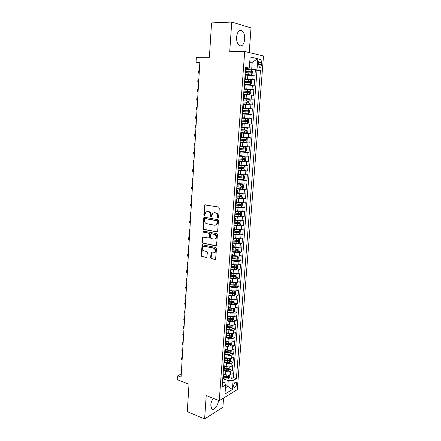 <?xml version="1.0" encoding="UTF-8"?>
<svg xmlns="http://www.w3.org/2000/svg" width="441" height="441" viewBox="0 0 441 441"><rect width="100%" height="100%" fill="white"/><g stroke="black" fill="none" stroke-linecap="round" stroke-linejoin="round"><path stroke-width="0.66" d="M218.047 218.229L218.615 217.694L219.276 208.058L218.582 207.016L204.696 204.889L203.803 214.993L204.277 215.71L204.635 215.605L205.793 211.989L207.43 211.515L208.532 211.713C209.955 212.138 210.682 213.235 210.71 215.004L210.627 216.239L211.107 216.961L211.476 216.851L212.628 213.235L214.32 212.738L215.44 212.937C216.884 213.372 217.617 214.475 217.645 216.261L217.562 217.501L218.047 218.229M213.235 398.306C211.834 400.334 211.019 402.589 210.787 405.075L211.625 408.79C213.609 411.304 218.256 405.522 218.488 400.373M244.7 39.238C244.854 35.302 244 32.474 242.137 30.765C239.254 29.426 237.407 31.52 236.585 37.05C236.448 40.98 237.297 43.786 239.127 45.467C242.032 46.818 243.89 44.745 244.7 39.238M236.619 383.902L236.271 382.286C235.047 381.873 234.154 383.014 233.592 385.715L233.934 387.319C235.163 387.733 236.056 386.597 236.619 383.902M210.6 257.742L211.272 258.79L215.566 259.484L216.509 248.515L215.825 247.467L202.116 244.755L201.217 255.582L201.879 256.612L206.829 257.478L207.353 252.517L206.68 251.48L204.492 250.99C202.651 249.975 202.276 248.553 203.356 246.717L204.789 246.31L213.461 248.206C215.324 249.204 215.721 250.631 214.651 252.489L213.141 252.925L211.129 252.759L210.6 257.742L211.129 257.605L211.807 258.647L215.539 259.506M249.193 52.573L251.023 27.915L231.745 22.05L211.542 22.91L209.398 57.28L196.344 57.319L196.063 62.203L199.85 62.214L181.091 377.083L177.734 375.798L177.502 379.795L189.007 384.249L187.298 411.662L204.613 418.95L222.865 407.346L223.554 398.036M231.745 22.05L229.722 51.63L244.694 51.498L219.26 400.671L206.212 395.549L204.613 418.95M216.873 232.054L217.683 231.31L218.411 220.693L217.722 219.657L204.404 217.192L203.615 217.948L202.954 228.388L203.621 229.414L217.347 231.955M217.452 234.667L216.492 245.747L202.744 243.074L202.083 242.043L202.617 237.049L208.45 238.002L209.243 237.269L209.436 234.303L208.764 233.267L203.224 232.148L202.937 231.018L216.768 233.62L217.452 234.667M226.525 376.575L227.203 376.823M229.149 377.524L231.779 378.477L232.148 373.615L230.4 374.607L230.649 371.35C229.298 371.939 227.688 371.956 225.814 371.399L223.488 370.567M226.729 368.373L227.771 368.737M229.739 369.431L232.396 370.368L232.771 365.484L231.018 366.443L231.271 363.163C229.921 363.731 228.306 363.748 226.426 363.202L223.962 362.348M226.856 360.104L228.328 360.606M230.329 361.295L233.019 362.215L233.394 357.304L231.641 358.23L231.894 354.933C230.544 355.485 228.923 355.49 227.038 354.955L224.568 354.123M226.944 351.786L228.873 352.425M230.924 353.109L233.647 354.018L234.028 349.079L232.269 349.972L232.523 346.659C231.167 347.188 229.546 347.194 227.655 346.67L225.175 345.86M226.994 343.418L229.386 344.195M231.519 344.884L234.276 345.777L234.656 340.81L232.898 341.67L233.151 338.335C231.795 338.848 230.169 338.848 228.273 338.341L225.786 337.547M226.999 335.006L229.827 335.893M232.12 336.615L234.91 337.492L235.296 332.497L233.532 333.324L233.791 329.973C232.429 330.458 230.797 330.452 228.896 329.962L226.398 329.19M227.347 326.66L230.169 327.52M232.721 328.297L235.549 329.162L235.929 324.141L234.171 324.929L234.425 321.561L229.518 321.533L227.016 320.789M227.958 318.358L230.345 319.058M233.322 319.94L236.189 320.783L236.574 315.734L234.81 316.489L235.07 313.099L230.147 313.066L227.639 312.338M228.576 310.006L230.445 310.536M233.928 311.533L236.834 312.36L237.219 307.283L235.455 308.005L235.715 304.593L230.781 304.549L228.262 303.843M229.193 301.605L230.489 301.964M234.535 303.077L237.479 303.888L237.87 298.789L236.106 299.472L236.365 296.043L231.42 295.983L228.89 295.305M229.816 293.166L230.478 293.342M235.147 294.582L238.129 295.376L238.526 290.239L236.756 290.889L237.015 287.444L232.06 287.367L229.518 286.711M235.759 286.033L238.785 286.81L239.182 281.65L237.412 282.262L237.671 278.795L232.705 278.706L230.152 278.073M236.37 277.444L239.446 278.199L239.843 273.007L238.068 273.585L238.333 270.101L233.35 269.997L230.792 269.39M236.982 268.801L240.108 269.539L240.505 264.319L238.73 264.859L238.994 261.353L234 261.237L231.437 260.653M237.6 260.113L240.775 260.835L241.172 255.587L239.397 256.083L239.667 252.561L234.656 252.428L232.082 251.866M238.217 251.381L241.442 252.076L241.844 246.8L240.064 247.258L240.334 243.713L235.312 243.575L232.727 243.035M238.84 242.594L242.115 243.272L242.522 237.964L240.742 238.383L241.012 234.821L235.974 234.667L233.383 234.149M239.463 233.763L242.793 234.414L243.2 229.077L241.42 229.463L241.69 225.875L234.039 225.219M240.08 224.882L243.476 225.511L243.884 220.142L242.098 220.483L242.374 216.884L234.7 216.233M240.703 215.947L244.16 216.553L244.573 211.156L242.782 211.46L243.057 207.832L235.362 207.198M241.332 206.967L244.849 207.546L245.262 202.121L243.471 202.38L243.752 198.737L236.029 198.108M241.955 197.932L245.538 198.489L245.957 193.031L244.165 193.252L244.446 189.586L236.701 188.969M242.578 188.853L246.238 189.382L246.657 183.891L244.865 184.068L245.141 180.38L237.374 179.779M243.2 179.719L246.938 180.22L247.357 174.697L245.565 174.834L245.846 171.125L238.057 170.535M243.619 170.507L247.644 171.003L248.068 165.452L246.271 165.546L246.552 161.814L238.741 161.235M243.393 161.174L248.349 161.737L248.779 156.153L246.977 156.202L247.263 152.448L239.424 151.88M241.001 151.583L249.06 152.415L249.49 146.798L247.693 146.803L247.98 143.033L240.119 142.476M240.141 142.145L249.777 143.038L250.212 137.388L248.41 137.355L248.696 133.557L240.814 133.011M240.825 132.813L250.499 133.612L250.935 127.929L249.132 127.846L249.419 124.026L241.514 123.497M241.514 123.43L251.227 124.125L251.662 118.409L241.933 117.775M241.933 117.736L249.854 118.282L250.146 114.445L251.954 114.583L252.395 108.833L242.627 108.299M242.638 108.15L250.587 108.662L250.879 104.798L252.687 104.991L253.128 99.203L243.327 98.773M243.349 98.486L251.32 98.988L251.618 95.102L253.426 95.339L253.873 89.517L244.033 89.192L249.953 89.622L250.879 90.741L250.659 93.652L249.612 94.473L249.975 89.65M244.06 88.768L252.059 89.253L252.357 85.345L254.17 85.626L254.617 79.771L244.783 78.989M248.707 79.639L254.617 79.771M230.4 374.607C229.055 375.208 227.446 375.225 225.572 374.663L223.179 373.803M231.018 366.443C229.673 367.022 228.058 367.033 226.178 366.482L224.067 365.743M231.641 358.23C230.29 358.787 228.675 358.798 226.79 358.257L224.849 357.596M232.269 349.972C230.919 350.512 229.298 350.518 227.407 349.989L225.577 349.388M232.898 341.67C231.547 342.188 229.921 342.188 228.025 341.676L226.261 341.108M233.532 333.324C232.175 333.82 230.549 333.815 228.647 333.319L226.9 332.773M234.171 324.929L229.27 324.912L227.517 324.383M234.81 316.489L229.899 316.456L228.14 315.943M235.455 308.005L230.527 307.961L228.763 307.46M236.106 299.472L231.161 299.411L229.392 298.932M236.756 290.889L231.801 290.817L230.026 290.354M237.412 282.262L232.446 282.179L230.66 281.727M238.068 273.585L233.091 273.486L231.299 273.051M238.73 264.859L233.741 264.749L231.944 264.33M239.397 256.083L232.589 255.56M240.064 247.258L233.239 246.74M240.742 238.383L233.895 237.87M241.42 229.463L234.551 228.945M242.098 220.483L235.213 219.976M242.782 211.46L235.88 210.952M243.471 202.38L236.547 201.879M244.165 193.252L237.219 192.75M244.865 184.068L237.897 183.572M245.565 174.834L238.575 174.338M246.271 165.546L239.265 165.055M246.977 156.202L239.948 155.717M247.693 146.803L240.643 146.324M248.41 137.355L241.337 136.875M249.132 127.846L242.043 127.372M250.146 114.445L243.03 113.971M250.879 104.798L243.741 104.335M251.618 95.102L244.452 94.639M252.357 85.345L245.174 84.887M258.663 61.828L258.492 64.017L259.369 67.197C260.471 67.727 261.193 66.883 261.535 64.667L261.706 62.501L260.818 59.298C259.721 58.769 259.005 59.612 258.663 61.828M244.694 51.498L263.498 55.99L237.286 389.601L219.26 400.671M231.779 378.477L233.366 377.557L236.398 378.648L260.449 70.34L251.706 69.22L245.505 69.154M236.398 378.648L233.074 380.594L232.385 389.53L224.982 394.017L225.66 384.938L222.154 386.989L245.631 67.396L249.292 68.123L250.124 56.95L257.842 58.708L256.998 69.65M233.366 377.557L257.015 70.295L255.367 69.97L254.915 75.858L245.896 75.075M244.821 78.426L245.659 78.311L244.849 78.101M245.951 74.331L245.141 74.088M222.744 378.951L223.565 377.992M223.124 373.764L223.796 374.817L222.986 375.627M223.355 370.638L224.177 369.712M223.73 365.49L224.408 366.515L223.598 367.303M223.967 362.282L224.789 361.383M224.342 357.171L225.026 358.164L224.215 358.924M224.585 353.88L225.406 353.015M224.96 348.809L225.643 349.768L224.833 350.507M225.208 345.43L226.029 344.592M225.577 340.397L226.266 341.328L225.456 342.034M225.831 336.935L226.652 336.125M226.194 331.941L226.895 332.839L226.079 333.523M226.459 328.385L227.28 327.613L231.575 327.845L231.889 326.886L227.352 326.588M226.823 323.435L227.523 324.306L226.713 324.956M227.087 319.797L227.909 319.052M227.451 314.88L228.157 315.717L227.341 316.346M227.721 311.153L228.543 310.442M228.08 306.28L228.791 307.085L227.98 307.686M228.361 302.465L229.182 301.787M228.719 297.631L229.43 298.408L228.62 298.976M229.006 293.728L229.822 293.083M229.359 288.938L230.075 289.676L229.265 290.217M229.651 284.936L230.472 284.324M229.998 280.189L230.72 280.895L229.91 281.408M230.301 276.099L231.117 275.52M230.643 271.391L231.376 272.064L230.56 272.549M230.952 267.207L231.773 266.667M231.293 262.549L232.027 263.183L231.216 263.641M231.608 258.266L232.429 257.759M231.949 253.652L232.688 254.253L231.872 254.678M232.269 249.275L233.091 248.801M232.605 244.705L233.35 245.273L232.534 245.665M232.936 240.235L233.752 239.794M233.267 235.703L234.017 236.238L233.201 236.602M233.603 231.139L234.419 230.731M233.934 226.657L234.684 227.154L233.873 227.484M234.276 221.988L235.092 221.619M234.601 217.556L235.356 218.014L234.546 218.312M234.954 212.788L235.77 212.457M235.274 208.4L236.034 208.825L235.224 209.089M235.632 203.533L236.448 203.235M235.952 199.189L236.718 199.58L235.902 199.812M236.315 194.222L237.131 193.963M236.63 189.928L237.401 190.28L236.591 190.484M237.004 184.856L237.82 184.636M237.313 180.617L238.09 180.926L237.28 181.097M237.693 175.435L238.509 175.259M238.002 171.246L238.785 171.516L237.975 171.654M238.394 165.965L239.204 165.822M238.697 161.819L239.485 162.056L238.669 162.156M239.094 156.434L239.904 156.329M239.391 152.338L240.185 152.536L239.375 152.603M239.794 146.842L245.62 147.123L240.549 146.814M240.091 142.801L240.891 142.961L240.08 142.994M240.505 137.201L241.315 137.184L241.602 133.325L240.792 133.325M241.216 127.499L242.032 127.515M241.508 123.563L242.313 123.634L241.503 123.601M242.748 117.797L243.035 113.888L242.225 113.817M242.655 107.918L243.465 108.012L242.649 108.001M243.757 104.093L242.947 103.971M243.382 98.04L244.193 98.172L243.371 98.205M244.485 94.231L243.675 94.071M244.11 88.101L244.92 88.272L244.094 88.343M245.213 84.314L244.402 84.11M252.059 89.253L253.873 89.517M251.32 98.988L253.128 99.203M250.587 108.662L252.395 108.833M249.854 118.282L251.662 118.409M251.227 124.125L249.419 124.026M250.499 133.612L248.696 133.557M249.777 143.038L247.98 143.033M249.06 152.415L247.263 152.448M248.349 161.737L246.552 161.814M247.644 171.003L245.846 171.125M246.938 180.22L245.141 180.38M246.238 189.382L244.446 189.586M245.538 198.489L243.752 198.737M244.849 207.546L243.057 207.832M244.16 216.553L242.374 216.884M243.476 225.511L241.69 225.875M242.793 234.414L241.012 234.821M242.115 243.272L240.334 243.713M241.442 252.076L239.667 252.561M240.775 260.835L238.994 261.353M240.108 269.539L238.333 270.101M239.446 278.199L237.671 278.795M238.785 286.81L237.015 287.444M238.129 295.376L236.365 296.043M237.479 303.888L235.715 304.593M236.834 312.36L235.07 313.099M236.189 320.783L234.425 321.561M235.549 329.162L233.791 329.973M234.91 337.492L233.151 338.335M234.276 345.777L232.523 346.659M233.647 354.018L231.894 354.933M233.019 362.215L231.271 363.163M232.396 370.368L230.649 371.35M225.616 385.539L227.81 386.355L228.24 380.66L223.063 378.764M251.706 69.22L252.23 62.253L249.766 61.723M249.727 62.242L252.23 62.253L257.842 58.708M245.554 68.471L249.292 68.123M181.273 374.012L177.734 375.798M196.063 62.203L199.812 62.909M225.45 387.755L227.81 386.355L232.385 389.53M222.529 381.889L224.717 382.7L225.66 384.938M250.907 69.921L255.367 69.97M257.015 70.295L260.449 70.34M240.797 133.21L241.602 133.325M228.24 380.66L233.074 380.594M218.449 218.091L218.179 216.167C218.152 214.387 217.419 213.284 215.974 212.849L215.44 212.937M213.935 212.705L215.974 212.849M207.072 211.487L209.073 211.63C210.495 212.055 211.217 213.152 211.245 214.916L211.504 216.818M205.302 204.762L204.949 205.44L204.348 214.905L204.674 215.566M204.481 217.209L203.494 228.284L204.161 229.309L217.374 231.938M217.292 221.492L216.807 220.765L205.126 218.587L204.574 219.116L204.492 220.401C204.519 222.148 205.236 223.245 206.642 223.686L214.613 225.219L216.36 224.701L217.204 222.799L217.292 221.492L217.821 221.393L217.341 220.665L216.807 220.765M205.379 218.543L217.341 220.665M215.621 225.147L216.889 224.601L217.733 222.699L217.204 222.799M217.821 221.393L217.733 222.699M215.93 245.913L202.744 243.074M203.185 236.905L202.623 241.922L203.284 242.952M208.99 237.886L209.778 237.153L209.971 234.193L209.299 233.157L203.224 232.148M203.444 230.946L203.764 232.038M214.034 239.16L215.517 238.724C216.63 236.839 216.244 235.395 214.354 234.403L211.261 233.774L210.467 234.513L210.269 237.484L210.947 238.52L214.034 239.16M214.988 239.077L216.051 238.609C217.165 236.723 216.774 235.285 214.888 234.287L214.354 234.403M211.327 233.763L214.888 234.287M211.691 252.599L211.129 257.605M214.161 252.825L215.18 252.351C216.25 250.499 215.853 249.071 213.99 248.079L213.461 248.206M204.365 246.276L213.99 248.079M202.116 244.755L202.656 244.628L201.757 255.444L202.419 256.475L206.812 257.494L206.278 257.632M245.929 74.634L251.056 74.926L252.131 74.127L252.357 71.177L251.431 70.003L245.472 69.562M251.056 74.926L245.935 74.54M245.251 72.622L250.72 72.986L250.935 71.844L245.334 71.436M245.328 71.536L249.639 71.784L250.047 72.666M199.354 70.527L198.974 70.521L198.808 73.294L199.189 73.305M198.974 70.521L198.4 71.271L198.318 72.655L199.189 73.36M245.207 84.435L250.317 84.738L251.392 83.922L251.613 80.99L250.686 79.843L244.749 79.413M250.317 84.738L245.213 84.363M244.529 82.456L249.981 82.814L250.201 81.684L244.612 81.276M244.606 81.353L248.906 81.613L249.303 82.5M198.808 79.755L198.428 79.749L198.263 82.506L198.643 82.517M198.428 79.749L197.855 80.471L197.772 81.85L198.637 82.561M243.779 94.087L249.584 94.495L244.342 94.17M243.807 92.23L249.248 92.588L249.474 91.463L243.895 91.061M243.89 91.116L248.36 91.425L248.564 92.285M198.257 88.933L197.882 88.922L197.717 91.662L198.097 91.678M197.882 88.922L197.314 89.628L197.232 90.995L198.092 91.711M242.958 103.817L248.856 104.192L249.926 103.332L250.146 100.432L249.22 99.346L243.316 98.938M248.856 104.192L242.958 103.784M243.096 101.943L248.52 102.306L248.746 101.187L243.178 100.78M243.178 100.818L247.644 101.138L247.825 102.009M197.177 100.774L197.551 100.791L196.692 100.085L196.774 98.723L197.336 98.045L197.177 100.774M197.717 98.062L197.336 98.045M248.129 113.828L242.252 113.436L248.129 113.828L249.198 112.951L249.419 110.068L248.492 109.015L242.605 108.618M242.385 111.606L247.792 111.964L248.029 110.856L242.467 110.448M242.467 110.465L246.728 110.741L247.087 111.683M196.636 109.831L197.011 109.853L196.157 109.131L196.234 107.775L196.796 107.119L196.636 109.831M197.177 107.141L196.796 107.119M241.547 123.028L247.407 123.414L248.476 122.515L248.691 119.649L247.77 118.629L241.9 118.238M241.679 121.209L247.07 121.567L247.313 120.465L241.762 120.057M247.313 120.465L246.216 120.393L245.924 121.484L241.679 121.203M196.102 118.838L195.622 118.122L195.699 116.777L196.262 116.137L196.636 116.165L196.262 116.137L196.102 118.838L196.477 118.861M240.847 132.559L246.69 132.939L247.759 132.019L247.974 129.174L247.048 128.182L241.194 127.802M247.048 128.182L241.194 127.78M240.979 130.756L246.354 131.109L246.596 130.018L241.062 129.61M246.596 130.018L245.51 129.935L245.207 131.021L240.979 130.729M195.567 127.796L195.093 127.069L195.17 125.729L195.727 125.112L196.102 125.139L195.727 125.112L195.567 127.796L195.942 127.824M240.147 142.041L245.979 142.41L247.043 141.473L247.258 138.645L246.332 137.68L240.494 137.311M246.332 137.68L240.499 137.272M240.279 140.244L245.643 140.602L245.891 139.516L240.362 139.108M245.891 139.516L244.81 139.422L244.501 140.497L240.284 140.199M195.572 134.047L195.198 134.036L195.038 136.704L195.413 136.738M195.038 136.704L194.564 135.966L194.641 134.632L195.572 134.07M245.295 151.803L245.648 147.145L246.547 148.055L246.332 150.872L245.268 151.825L239.457 151.467M239.59 149.681L244.931 150.034L245.185 148.959L239.672 148.551M244.143 148.871L243.796 149.918L239.59 149.62M195.043 142.912L194.668 142.912L194.514 145.563L194.883 145.602M194.514 145.563L194.04 144.808L194.117 143.485L195.043 142.95M238.768 160.838L244.562 161.185L245.626 160.215L245.841 157.415L244.915 156.511L239.915 156.219M244.915 156.511L239.921 156.142M238.901 159.063L244.226 159.416L244.485 158.347L238.983 157.939M243.471 158.264L243.096 159.289L238.906 158.981M194.52 151.732L194.145 151.737L193.99 154.378L194.36 154.422M193.99 154.378L193.516 153.611L193.593 152.294L194.514 151.781M238.085 170.154L243.862 170.496L244.926 169.504L245.135 166.726L244.215 165.849L239.226 165.562M244.215 165.849L239.231 165.469M238.212 168.39L243.526 168.743L243.79 167.679L238.294 167.271M242.798 167.608L242.401 168.605L238.223 168.291M193.996 160.502L193.621 160.518L193.467 163.142L193.836 163.187M193.467 163.142L192.998 162.36L193.075 161.053L193.99 160.563M237.401 179.415L243.167 179.752L244.226 178.743L244.435 175.976L243.515 175.127L238.537 174.857M243.515 175.127L238.548 174.746M237.534 177.662L242.831 178.015L243.096 176.957L237.611 176.554M242.126 176.891L241.707 177.866L237.539 177.541M193.478 169.228L193.103 169.25L192.949 171.858L193.318 171.907M192.949 171.858L192.48 171.064L192.557 169.763L193.472 169.294M236.729 188.627L242.473 188.952L243.531 187.927L243.741 185.176L242.82 184.355L237.859 184.095M242.82 184.355L237.87 183.963M236.856 186.879L242.137 187.232L242.407 186.185L236.933 185.777M241.453 186.124L241.018 187.072L236.867 186.747M192.96 177.905L192.59 177.932L192.436 180.529L192.8 180.584M192.436 180.529L191.967 179.724L192.044 178.429L192.954 177.988M236.051 197.783L241.784 198.097L242.842 197.055L243.052 194.321L242.131 193.533L237.181 193.279M242.131 193.533L237.192 193.13M236.183 196.047L241.448 196.399L241.723 195.357L236.26 194.95M240.786 195.302L240.334 196.228L236.194 195.892M192.441 186.537L192.072 186.571L191.918 189.156L192.287 189.211M191.918 189.156L191.46 188.335L191.532 187.045L192.441 186.626M235.384 206.89L241.1 207.193L242.159 206.134L242.363 203.417L241.442 202.651L236.508 202.413M241.442 202.651L236.519 202.243M235.511 205.164L240.764 205.512L241.04 204.475L235.593 204.073M240.119 204.426L239.65 205.33L235.522 204.993M191.934 195.12L191.565 195.165L191.411 197.733L191.774 197.788M191.411 197.733L190.947 196.895L191.025 195.617L191.929 195.22M234.717 215.941L240.422 216.239L241.475 215.164L241.679 212.457L240.786 211.741L235.841 211.493M240.758 211.724L235.852 211.305M234.844 214.227L240.086 214.574L240.367 213.543L234.926 213.141M239.452 213.505L238.978 214.381L234.86 214.034M191.422 203.659L191.052 203.709L190.903 206.261L191.267 206.327M190.903 206.261L190.446 205.418L190.518 204.139L191.416 203.77M234.055 224.943L239.744 225.23L240.797 224.138L241.001 221.448L240.08 220.743L235.174 220.522M240.08 220.743L235.191 220.318M234.182 223.234L239.408 223.581L239.689 222.562L234.265 222.159M238.785 222.523L238.305 223.378L234.199 223.03M190.92 212.154L190.551 212.209L190.396 214.75L190.76 214.817M190.396 214.75L189.944 213.891L190.016 212.623L190.909 212.275M233.399 233.895L239.072 234.177L240.119 233.063L240.323 230.389L239.408 229.711L234.513 229.496M239.408 229.711L238.658 229.568M238.267 229.541L234.529 229.276M233.526 232.198L238.735 232.545L239.022 231.525L233.642 231.128M238.123 231.497L237.633 232.33L233.543 231.972M190.413 220.599L190.049 220.66L189.895 223.19L190.258 223.262M189.895 223.19L189.443 222.319L189.514 221.057L190.407 220.732M232.749 242.793L238.399 243.068L239.452 241.938L239.65 239.281L238.757 238.642L233.851 238.421M238.427 243.041L238.757 238.642L238.234 238.526M237.374 238.471L233.873 238.19M232.87 241.106L238.063 241.453L238.355 240.439L233.454 240.086M237.467 240.417L236.971 241.227L232.887 240.863M189.917 229L189.547 229.072L189.398 231.586L189.757 231.657M189.398 231.586L188.946 230.704L189.018 229.447L189.906 229.144M232.098 251.646L237.738 251.91L238.785 250.764L238.983 248.123L238.068 247.495L233.201 247.302M238.068 247.495L237.765 247.429M236.426 247.335L233.217 247.048M232.22 249.964L237.401 250.312L237.693 249.303L233.019 248.978M236.811 249.286L236.31 250.075L232.236 249.711M189.415 237.357L189.051 237.434L188.902 239.937L189.255 240.014M188.902 239.937L188.45 239.044L188.522 237.793L189.41 237.512M231.448 260.444L237.076 260.703L238.118 259.54L238.316 256.916L237.407 256.309L232.55 256.127M235.367 256.133L232.567 255.857M231.575 258.773L236.74 259.121L237.032 258.117L232.424 257.798M236.155 258.106L235.648 258.873L231.591 258.503M188.919 245.676L188.555 245.758L188.406 248.244L188.765 248.322M188.406 248.244L187.96 247.335L188.031 246.095L188.913 245.835M230.808 269.192L236.415 269.445L237.462 268.266L237.655 265.653L236.767 265.091L231.9 264.903M234.243 264.854L231.922 264.617M230.93 267.538L236.078 267.874L236.376 266.882L231.779 266.562M235.505 266.877L234.992 267.621L230.952 267.246M188.428 253.944L188.064 254.033L187.916 256.508L188.268 256.59M187.916 256.508L187.469 255.587L187.541 254.352L188.417 254.115M236.007 273.822L231.26 273.629M233.317 273.536L231.282 273.332M236.128 273.817L236.999 274.346L236.806 276.948L235.759 278.139L230.169 277.896M230.29 276.248L235.422 276.59L235.726 275.597L231.134 275.283M234.86 275.597L234.342 276.325L230.66 275.978M187.938 262.169L187.574 262.268L187.425 264.727L187.778 264.815M187.425 264.727L186.984 263.795L187.056 262.571L187.927 262.351M235.257 282.516L230.621 282.312M232.473 282.185L230.643 281.992M235.522 282.516L236.348 282.995L236.15 285.575L235.108 286.782L229.529 286.551M229.711 284.914L234.772 285.25L235.081 284.263L230.5 283.954M234.215 284.269L233.697 284.974L230.285 284.649M187.453 270.355L187.083 270.454L186.94 272.907L187.293 272.996M186.94 272.907L186.499 271.965L186.571 270.741L187.436 270.542M234.507 291.165L229.982 290.939M231.674 290.784L230.009 290.608M234.921 291.165L235.698 291.589L235.505 294.158L234.463 295.382L228.901 295.156M229.408 293.568L234.127 293.86L234.436 292.885L229.86 292.576M233.57 292.89L233.052 293.579L229.783 293.265M186.967 278.497L186.604 278.602L186.455 281.038L186.808 281.132M186.455 281.038L186.085 278.872L186.951 278.695M233.758 299.764L229.348 299.522M230.897 299.34L229.375 299.174M234.331 299.759L235.053 300.139L234.86 302.697L233.818 303.932L228.273 303.711M228.989 302.157L233.482 302.427L233.791 301.457L229.232 301.148M232.931 301.468L232.413 302.135L229.182 301.82M186.482 286.595L186.119 286.711L185.975 289.131L186.328 289.23M185.975 289.131L185.606 286.959L186.471 286.804M233.019 308.314L228.719 308.061M230.136 307.851L228.747 307.697M233.741 308.309L234.408 308.639L234.215 311.181L233.179 312.432L227.644 312.222M228.477 310.69L232.842 310.949L233.157 309.979L228.603 309.676M232.842 310.949L228.554 310.326M186.003 294.649L185.639 294.77L185.496 297.179L185.848 297.278M185.496 297.179L185.132 295.001L185.992 294.869M232.28 316.82L228.096 316.55M229.392 316.313L228.124 316.169M233.162 316.809L233.769 317.096L233.581 319.626L232.545 320.888L227.021 320.69M227.898 319.168L232.209 319.416L232.523 318.452L227.975 318.154M232.209 319.416L227.931 318.782M185.523 302.664L185.165 302.791L185.022 305.189L185.369 305.293M185.022 305.189L184.658 303.006L185.512 302.895M231.547 325.276L227.473 324.989M228.664 324.73L227.501 324.593M232.589 325.265L233.135 325.508L232.942 328.021L231.911 329.3L226.404 329.107M231.575 327.845L227.308 327.2M185.049 310.635L184.691 310.773L184.547 313.154L184.895 313.264M184.547 313.154L184.184 310.971L185.038 310.877M230.819 333.683L226.85 333.385M227.947 333.098L226.883 332.977M232.021 333.666L232.501 333.87L232.313 336.373L231.282 337.663L225.792 337.475M226.663 335.976L230.946 336.224L231.26 335.265L226.735 334.973M230.946 336.224L226.691 335.562M184.073 321.081L183.715 318.893L184.575 318.562L184.217 318.711L184.073 321.081L184.421 321.191M184.564 318.815L183.715 318.893M230.092 342.045L226.239 341.736M227.242 341.428L226.272 341.312M231.464 342.023L231.872 342.188L231.685 344.675L230.654 345.981L228.46 346.196L225.18 345.799M226.046 344.311L230.318 344.559L230.637 343.605L226.123 343.313M230.318 344.559L226.079 343.886M183.605 328.969L183.247 326.77L184.106 326.445L183.748 326.605L183.605 328.969L183.952 329.08M184.09 326.715L183.247 326.77M229.375 350.363L225.627 350.038M226.547 349.707L225.649 349.597M230.908 350.336L231.249 350.463L231.062 352.932L230.031 354.255L227.843 354.481L224.568 354.079M225.434 352.602L229.695 352.844L230.015 351.896L225.511 351.609M229.695 352.844L225.467 352.161M183.638 334.311L183.28 334.46L183.142 336.814L183.484 336.924M183.142 336.814L182.783 334.609L183.643 334.284M183.621 334.576L182.783 334.609M228.659 358.632L225.015 358.296M225.864 357.943L224.993 357.838M230.362 358.599L230.439 361.146L229.414 362.485L227.231 362.723L223.967 362.315M224.827 360.848L229.077 361.085L229.397 360.143L224.899 359.862M229.077 361.085L224.86 360.391M183.175 342.122L182.817 342.277L182.673 344.614L183.021 344.735M182.673 344.614L182.32 342.409L183.175 342.084M183.158 342.398L182.32 342.409M227.953 366.857L224.414 366.51M225.186 366.135L224.304 366.024M229.833 366.807L229.822 369.315L228.824 370.633L226.619 370.914L223.548 370.528L223.808 367.188M224.226 369.045L228.46 369.282L228.785 368.345L224.298 368.064M228.46 369.282L224.26 368.577M182.712 349.895L182.354 350.055L182.216 352.381L182.557 352.502M182.216 352.381L181.857 350.171L182.712 349.845M182.695 350.176L181.857 350.171M227.247 375.032L223.808 374.679M224.519 374.282L223.587 374.166M229.392 375.01L229.21 377.446L228.184 378.808L226.007 379.067L223.152 378.703M223.62 377.204L227.848 377.441L228.173 376.504L223.697 376.228M227.848 377.441L223.659 376.719M182.249 357.623L181.89 357.794L181.753 360.104L182.094 360.231M181.753 360.104L181.4 357.894L182.254 357.563M182.232 357.916L181.4 357.894M225.572 374.663L225.814 371.399M226.178 366.482L226.426 363.202M226.79 358.257L227.038 354.955M227.407 349.989L227.655 346.67M228.025 341.676L228.273 338.341M228.647 333.319L228.896 329.962M229.27 324.912L229.518 321.533M229.899 316.456L230.147 313.066M230.527 307.961L230.781 304.549M231.161 299.411L231.42 295.983M231.801 290.817L232.06 287.367M232.446 282.179L232.705 278.706M233.091 273.486L233.35 269.997M233.741 264.749L234 261.237M234.392 255.962L234.656 252.428M235.047 247.12L235.312 243.575M235.709 238.234L235.974 234.667M236.376 229.298L236.641 225.704M237.043 220.307L237.308 216.696M237.716 211.267L237.986 207.634M238.388 202.171L238.658 198.522M239.066 193.026L239.342 189.354M239.75 183.831L240.025 180.137M240.439 174.581L240.714 170.865M241.133 165.276L241.409 161.538M241.828 155.921L242.103 152.162M242.528 146.506L242.809 142.724M243.228 137.041L243.509 133.237M243.939 127.515L244.22 123.689M244.65 117.934L244.937 114.087M245.367 108.299L245.654 104.429M246.084 98.608L246.376 94.716M246.811 88.856L247.098 84.942M247.539 79.049L247.831 75.108M245.064 78.14L245.356 74.127M222.948 378.83L223.196 375.512M224.177 362.171L224.419 358.82M224.794 353.776L225.042 350.402M225.412 345.325L225.665 341.935M226.04 336.836L226.288 333.424M226.668 328.297L226.917 324.863M227.297 319.708L227.55 316.258M227.931 311.07L228.19 307.603M228.57 302.383L228.829 298.893M229.215 293.651L229.474 290.139M229.86 284.864L230.119 281.336M230.511 276.027L230.77 272.483M231.161 267.147L231.426 263.575M231.823 258.211L232.082 254.622M232.479 249.22L232.749 245.615M233.146 240.185L233.41 236.552M233.813 231.09L234.083 227.44M234.485 221.95L234.755 218.273M235.163 212.749L235.433 209.056M235.841 203.499L236.117 199.784M236.525 194.194L236.8 190.457M237.214 184.834L237.49 181.075M237.908 175.424L238.184 171.643M238.603 165.954L238.884 162.15M239.303 156.428L239.584 152.597M240.009 146.842L240.29 142.994M240.72 137.206L241.001 133.331M241.431 127.51L241.718 123.612M242.148 117.753L242.434 113.833M242.87 107.94L243.162 103.999M243.597 98.067L243.89 94.098M244.325 88.134L244.623 84.143M252.803 79.463L253.101 75.532M258.608 62.49L261.706 62.501M258.476 64.651L261.535 64.667M218.179 216.167L217.645 216.261M214.855 212.65L214.32 212.738M211.167 216.145L210.627 216.239M211.245 214.916L210.71 215.004M209.073 211.63L208.532 211.713M207.97 211.432L207.43 211.515M204.348 214.905L203.803 214.993M204.949 205.44L204.409 205.517M218.097 217.407L217.562 217.501M204.161 229.309L203.621 229.414M203.494 228.284L202.954 228.388M204.155 217.86L203.615 217.948M205.666 218.493L205.126 218.587M202.623 241.922L202.083 242.043M202.904 237.506L202.364 237.622M209.778 237.153L209.243 237.269M209.971 234.193L209.436 234.303M209.299 233.157L208.764 233.267M211.796 233.664L211.261 233.774M211.426 253.178L210.897 253.316M205.33 246.188L204.789 246.31M202.419 256.475L201.879 256.612M201.757 255.444L201.217 255.582M202.413 245.196L201.873 245.317M215.522 259.506L214.993 259.65M211.807 258.647L211.272 258.79M251.083 74.909L251.453 70.031M248.933 71.635L249.071 69.761M248.702 74.694L248.84 72.82M249.639 71.784L250.808 71.8M250.345 84.722L250.714 79.871M248.195 81.486L248.338 79.617M247.969 84.523L248.107 82.66M248.906 81.613L250.069 81.64M247.467 91.27L247.605 89.418M247.241 94.297L247.379 92.445M248.173 91.381L249.336 91.419M248.884 104.17L249.242 99.374M246.74 101.006L246.877 99.159M246.519 104.01L246.657 102.169M247.445 101.088L248.608 101.143M248.156 113.806L248.515 109.043M246.017 110.68L246.155 108.844M245.797 113.662L245.935 111.832M246.728 110.741L247.881 110.807M247.434 123.386L247.792 118.651M245.301 120.294L245.439 118.469M245.08 123.265L245.218 121.446M245.924 121.484L247.07 121.567M246.717 132.917L247.07 128.204M244.59 129.852L244.727 128.044M244.369 132.807L244.507 130.999M245.207 131.021L246.354 131.109M246.006 142.388L246.359 137.702M243.884 139.362L244.016 137.559M243.664 142.294L243.796 140.497M244.501 140.497L245.643 140.602M243.178 148.81L243.311 147.018M242.958 151.726L243.09 149.94M243.796 149.918L244.931 150.034M244.59 161.163L244.942 156.538M242.478 158.203L242.611 156.423M242.258 161.103L242.39 159.328M243.096 159.289L244.226 159.416M243.89 170.469L244.237 165.871M241.778 167.541L241.911 165.772M241.563 170.43L241.696 168.66M242.401 168.605L243.526 168.743M243.195 179.724L243.537 175.149M241.089 176.83L241.221 175.071M240.874 179.696L241.006 177.938M241.707 177.866L242.831 178.015M242.5 188.924L242.842 184.377M240.4 186.063L240.532 184.31M240.185 188.913L240.317 187.166M241.018 187.072L242.137 187.232M241.811 198.07L242.153 193.549M239.717 195.242L239.843 193.5M239.502 198.075L239.634 196.339M240.334 196.228L241.448 196.399M241.128 207.171L241.464 202.673M239.033 204.37L239.165 202.64M238.824 207.187L238.95 205.462M239.65 205.33L240.764 205.512M240.45 216.211L240.786 211.741M238.361 213.444L238.487 211.724M238.151 216.25L238.278 214.53M238.978 214.381L240.086 214.574M239.772 225.202L240.102 220.759M237.682 222.468L237.815 220.759M237.479 225.257L237.605 223.548M238.305 223.378L239.408 223.581M239.099 234.149L239.43 229.728M237.015 231.442L237.142 229.739M236.811 234.21L236.938 232.512M237.633 232.33L238.735 232.545M236.348 240.362L236.475 238.669M236.144 243.118L236.271 241.431M236.971 241.227L238.063 241.453M237.76 251.877L238.09 247.511M235.687 249.237L235.814 247.55M235.483 251.976L235.61 250.295M236.31 250.075L237.401 250.312M237.098 260.67L237.429 256.326M235.031 258.057L235.158 256.381M234.827 260.78L234.954 259.11M235.648 258.873L236.74 259.121M236.442 269.412L236.767 265.091M234.375 266.827L234.502 265.162M234.177 269.539L234.298 267.874M234.992 267.621L236.078 267.874M235.786 278.106L236.111 273.817M233.73 275.553L233.851 273.9M233.526 278.243L233.647 276.595M234.342 276.325L235.422 276.59M235.136 286.755L235.455 282.516M233.08 284.225L233.201 282.582M232.881 286.904L233.002 285.261M233.697 284.974L234.772 285.25M234.491 295.349L234.805 291.165M232.44 292.852L232.561 291.214M232.236 295.514L232.363 293.882M233.052 293.579L234.127 293.86M233.846 303.899L234.16 299.764M231.795 301.429L231.916 299.803M231.602 304.081L231.723 302.454M232.413 302.135L233.482 302.427M233.206 312.404L233.515 308.32M231.161 309.962L231.282 308.342M230.963 312.597L231.084 310.982M232.567 320.861L232.876 316.82M230.527 318.446L230.649 316.836M230.334 321.065L230.456 319.46M231.938 329.267L232.236 325.282M229.899 326.88L230.02 325.282M229.706 329.488L229.827 327.889M231.305 337.63L231.602 333.694M229.276 335.27L229.392 333.683M229.083 337.861L229.199 336.274M230.682 345.948L230.974 342.056M228.653 343.616L228.769 342.034M228.46 346.196L228.576 344.614M230.059 354.222L230.345 350.38M228.036 351.918L228.151 350.341M227.843 354.481L227.958 352.91M229.436 362.452L229.722 358.654M227.418 360.17L227.534 358.605M227.231 362.723L227.347 361.157M228.824 370.633L229.105 366.884M226.806 368.378L226.922 366.824M226.619 370.914L226.735 369.36M228.212 378.775L228.488 375.07M226.2 376.548L226.31 374.999M226.007 379.067L226.123 377.524M239.011 30.87L242.137 30.765M235.692 382.077L236.271 382.286M245.659 78.311L245.951 74.309M244.92 88.272L245.218 84.292M244.193 98.172L244.485 94.214M243.465 108.012L243.757 104.082M242.032 127.521L242.313 123.634M240.61 146.798L240.891 142.961M239.904 156.351L240.185 152.536M239.204 165.849L239.485 162.056M238.509 175.286L238.785 171.516M237.815 184.674L238.09 180.926M237.126 194.007L237.401 190.28M236.442 203.284L236.718 199.58M235.764 212.507L236.034 208.825M235.086 221.674L235.356 218.014M234.414 230.792L234.684 227.154M233.747 239.86L234.017 236.238M233.085 248.873L233.35 245.273M232.424 257.831L232.688 254.253M231.768 266.744L232.027 263.183M231.112 275.603L231.376 272.064M230.461 284.412L230.72 280.895M229.816 293.171L230.075 289.676M229.177 301.887L229.43 298.408M228.537 310.547L228.791 307.085M227.903 319.157L228.157 315.717M227.269 327.724L227.523 324.306M226.641 336.24L226.895 332.839M226.018 344.713L226.266 341.328M225.395 353.136L225.643 349.768M224.778 361.51L225.026 358.164M224.166 369.839L224.408 366.515M223.554 378.124L223.796 374.817M259.683 59.298L260.818 59.298M205.236 204.811L204.696 204.889M204.431 217.253L203.891 217.341M216.889 224.601L216.36 224.701M203.152 236.933L202.617 237.049M209.525 237.727L208.99 237.842M203.384 230.93L202.937 231.018M216.051 238.609L215.517 238.724M211.663 252.627L211.129 252.759M215.18 252.351L214.651 252.489M249.81 71.828L250.935 71.844M249.082 81.657L250.201 81.684M248.36 91.425L249.474 91.463M247.644 101.138L248.746 101.187M246.927 110.79L248.029 110.856M244.457 148.887L245.185 148.959M243.923 158.286L244.485 158.347M243.316 167.624L243.79 167.679M242.688 176.902L243.096 176.957M242.043 186.13L242.407 186.185M241.387 195.302L241.723 195.357M240.731 204.426L241.04 204.475M240.075 213.494L240.367 213.543M239.413 222.512L239.689 222.562"/></g></svg>
